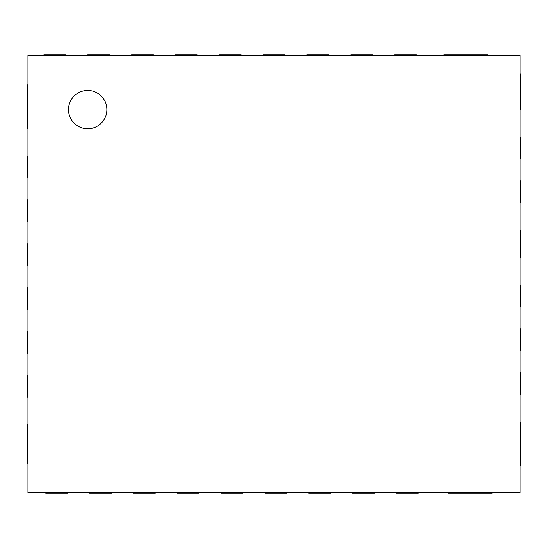 <?xml version="1.0" encoding="UTF-8"?>
<svg xmlns="http://www.w3.org/2000/svg" width="548" height="548" viewBox="0 0 548 548"><rect width="100%" height="100%" fill="white"/><g stroke="black" fill="none" stroke-linecap="round" stroke-linejoin="round"><path stroke-width="0.82" d="M520.052 394.56L520.6 394.56L520.6 372.64L520.052 372.64M27.948 464.046L27.4 464.046L27.4 424.59L27.948 424.59M67.623 492.652L67.623 493.2L45.703 493.2L45.703 492.652M153.44 55.348L153.44 54.8L131.52 54.8L131.52 55.348M89.543 492.652L89.543 493.2L111.463 493.2L111.463 492.652M197.28 55.348L197.28 54.8L175.36 54.8L175.36 55.348M396.423 492.652L396.423 493.2L418.343 493.2L418.343 492.652M241.12 55.348L241.12 54.8L219.2 54.8L219.2 55.348M520.052 257.56L520.6 257.56L520.6 230.16L520.052 230.16M284.96 55.348L284.96 54.8L263.04 54.8L263.04 55.348M352.583 492.652L352.583 493.2L374.503 493.2L374.503 492.652M328.8 55.348L328.8 54.8L306.88 54.8L306.88 55.348M520.052 465.8L520.6 465.8L520.6 421.96L520.052 421.96M448.264 492.652L448.264 493.2L492.104 493.2L492.104 492.652M372.64 55.348L372.64 54.8L350.72 54.8L350.72 55.348M308.743 492.652L308.743 493.2L330.663 493.2L330.663 492.652M416.48 55.348L416.48 54.8L394.56 54.8L394.56 55.348M520.052 350.72L520.6 350.72L520.6 328.8L520.052 328.8M520.052 73.98L520.6 73.98L520.6 109.6L520.052 109.6M443.88 55.348L443.88 54.8L487.72 54.8L487.72 55.348M264.903 492.652L264.903 493.2L286.823 493.2L286.823 492.652M27.948 84.83L27.4 84.83L27.4 128.67L27.948 128.67M65.76 55.348L65.76 54.8L43.84 54.8L43.84 55.348M520.052 158.92L520.6 158.92L520.6 137L520.052 137M27.948 375.27L27.4 375.27L27.4 397.19L27.948 397.19M221.063 492.652L221.063 493.2L242.983 493.2L242.983 492.652M27.948 331.43L27.4 331.43L27.4 353.35L27.948 353.35M520.052 306.88L520.6 306.88L520.6 284.96L520.052 284.96M27.948 287.59L27.4 287.59L27.4 309.51L27.948 309.51M177.223 492.652L177.223 493.2L199.143 493.2L199.143 492.652M27.948 243.75L27.4 243.75L27.4 265.67L27.948 265.67M520.052 202.76L520.6 202.76L520.6 180.84L520.052 180.84M27.948 199.91L27.4 199.91L27.4 221.83L27.948 221.83M133.383 492.652L133.383 493.2L155.303 493.2L155.303 492.652M27.948 156.07L27.4 156.07L27.4 177.99L27.948 177.99M109.6 55.348L109.6 54.8L87.68 54.8L87.68 55.348M27.948 55.348L520.052 55.348L520.052 492.652L27.948 492.652L27.948 55.348M106.86 109.6A19.18 19.18 0 0 0 87.68 90.42A19.18 19.18 0 0 0 68.5 109.6A19.18 19.18 0 0 0 87.68 128.78A19.18 19.18 0 0 0 106.86 109.6"/></g></svg>
